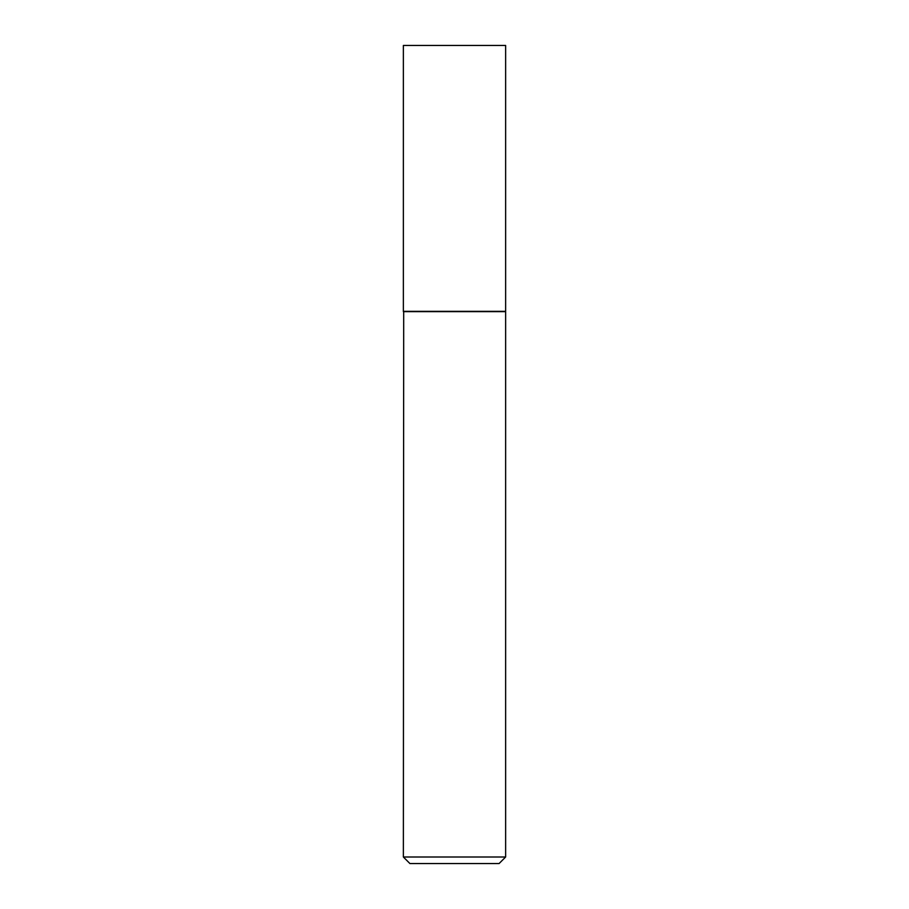 <?xml version="1.0" encoding="UTF-8"?>
<svg xmlns="http://www.w3.org/2000/svg" width="909" height="909" viewBox="0 0 909 909"><rect width="100%" height="100%" fill="white"/><g stroke="black" fill="none" stroke-linecap="round" stroke-linejoin="round"><path stroke-width="1.36" d="M505.631 45.45L403.369 45.45L403.369 311.332L505.631 311.332L505.631 45.45M403.698 311.332L403.369 857.005L505.631 857.005L505.631 311.662L403.369 311.662M505.631 857.005L499.086 863.55L409.914 863.55L403.369 857.005"/></g></svg>
